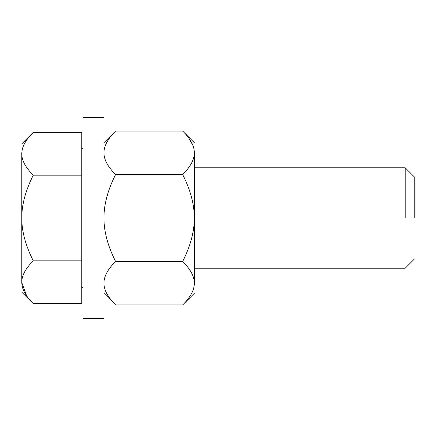 <?xml version="1.0" encoding="UTF-8"?>
<svg xmlns="http://www.w3.org/2000/svg" width="436" height="436" viewBox="0 0 436 436"><rect width="100%" height="100%" fill="white"/><g stroke="black" fill="none" stroke-linecap="round" stroke-linejoin="round"><path stroke-width="0.65" d="M414.2 218L414.2 176.782L414.2 218M405.218 218L405.218 167.8L405.218 218M21.8 292.169L33.272 303.647L81.788 303.647L81.788 132.353L33.272 132.353L27.871 138.457M21.8 153.685L21.805 153.39M21.8 218L21.8 282.234C21.718 275.634 25.544 268.494 33.272 260.821C25.533 245.452 21.713 231.178 21.8 218C21.707 204.822 25.533 190.548 33.272 175.179C25.533 167.489 21.707 160.35 21.8 153.766L21.8 218M21.8 153.766C21.8 140.648 21.8 140.648 21.8 153.766C21.718 147.166 25.544 140.027 33.272 132.353L21.8 143.831M21.8 282.234C21.8 295.352 21.8 295.352 21.8 282.234C21.735 288.861 25.555 296 33.272 303.647M21.805 282.599L26.672 295.897M33.272 260.821L81.788 260.821M81.788 175.179L33.272 175.179M194.32 152.785C194.32 139.471 194.32 139.471 194.32 152.785L194.32 218C194.385 231.467 190.505 245.959 182.673 261.475L115.611 261.475C107.779 245.959 103.899 231.467 103.959 218C103.899 204.522 107.785 190.031 115.611 174.525C107.779 166.765 103.899 159.522 103.959 152.785C103.899 146.049 107.785 138.801 115.611 131.051L182.673 131.051C190.499 138.801 194.38 146.049 194.32 152.785C194.385 159.522 190.505 166.765 182.673 174.525L115.611 174.525M194.32 293.303L182.673 304.949C190.505 297.188 194.385 289.945 194.32 283.215C194.32 296.529 194.32 296.529 194.32 283.215L194.32 218C194.38 204.522 190.499 190.031 182.673 174.525M182.673 304.949L115.611 304.949C107.779 297.188 103.899 289.945 103.959 283.215C103.899 276.473 107.785 269.225 115.611 261.475M189.202 138.67L192.897 145.428M194.32 283.215C194.38 276.473 190.499 269.225 182.673 261.475M83.047 218L83.047 318.4L83.047 218M103.959 218L103.959 318.4L103.959 218M194.32 167.8L405.218 167.8L414.2 176.782M194.32 268.2L405.218 268.2L414.2 259.218M81.788 148.431L83.047 148.431M81.788 287.569L83.047 287.569M115.611 131.051L103.959 142.697M103.959 293.303L115.611 304.949M194.32 142.697L182.673 131.051M83.047 117.6L103.959 117.6M83.047 318.4L103.959 318.4"/></g></svg>
